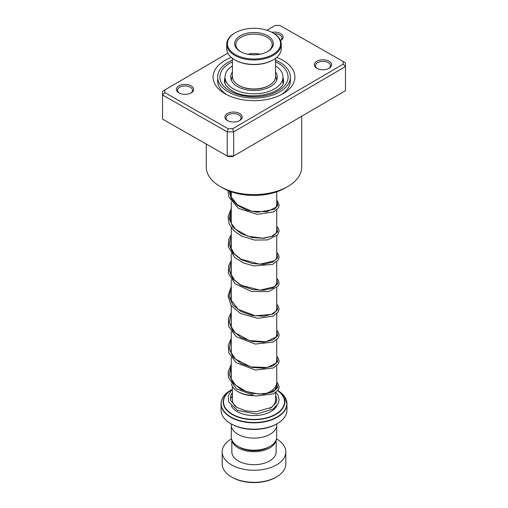 <?xml version="1.0" encoding="UTF-8"?>
<svg xmlns="http://www.w3.org/2000/svg" width="508" height="508" viewBox="0 0 508 508"><rect width="100%" height="100%" fill="white"/><g stroke="black" fill="none" stroke-linecap="round" stroke-linejoin="round"><path stroke-width="0.76" d="M276.682 425.818L276.682 437.09A22.682 13.094 180 0 1 270.04 446.348L268.465 447.256A20.453 11.811 180 0 1 239.535 447.256L237.96 446.348A22.682 13.094 180 0 1 231.318 437.09L231.318 425.818M270.04 446.348A22.682 13.094 180 0 1 237.96 446.348L239.535 447.256M264.77 393.878A22.746 13.132 0 0 0 270.085 391.598L269.278 392.062A21.609 12.478 180 0 1 265.557 393.783M253.098 395.707A21.609 12.478 180 0 1 238.722 392.062L237.915 391.598A22.746 13.132 0 0 0 251.301 395.351M270.085 391.598A22.746 13.132 0 0 0 276.746 382.314L276.746 365.785M277.305 423.596L276.498 424.066A31.82 18.371 180 0 1 231.502 424.066L230.696 423.602A32.95 19.025 0 0 0 277.305 423.596A32.95 19.025 0 0 0 286.95 410.147L286.95 403.803A32.95 19.025 180 0 1 266.611 421.38A32.95 19.025 180 0 1 230.696 417.259A32.95 19.025 180 0 1 221.05 403.803A32.95 19.025 180 0 1 222.555 398.113M276.727 423.932L276.727 424.993A22.727 13.119 180 0 1 262.7 437.115A22.727 13.119 180 0 1 237.928 434.27A22.727 13.119 180 0 1 231.273 424.993L231.273 423.932M231.502 424.066L230.696 423.596A32.95 19.025 0 0 0 230.696 423.602A32.95 19.025 0 0 1 221.05 410.147L221.05 403.803C221.196 398.456 224.447 393.903 230.791 390.144A32.823 18.948 0 0 0 230.791 416.941A32.823 18.948 0 0 0 276.873 417.132A32.823 18.948 0 0 0 277.87 390.538L284.588 396.634L286.95 403.803A32.95 19.025 180 0 0 285.445 398.113M231.407 383.819A22.746 13.132 0 0 0 237.915 391.598L238.722 392.062M276.498 476.949L275.698 477.412A30.683 17.71 180 0 1 232.308 477.412L231.502 476.949A31.82 18.371 0 0 0 276.498 476.949A31.82 18.371 0 0 0 285.82 463.956L285.82 451.898A31.82 18.371 0 0 0 276.498 438.906A31.82 18.371 0 0 0 276.466 438.887M231.946 440.144A22.155 12.795 0 0 0 238.335 447.954A22.155 12.795 0 0 0 261.48 450.952A22.155 12.795 0 0 0 276.054 440.144M231.845 439.884L231.845 451.898A22.155 12.795 0 0 0 238.335 460.947A22.155 12.795 0 0 0 262.477 463.715A22.155 12.795 0 0 0 276.155 451.898L276.155 439.884M231.534 438.887A31.82 18.371 0 0 0 222.18 451.898A31.82 18.371 0 0 0 231.502 464.884A31.82 18.371 0 0 0 266.173 468.871A31.82 18.371 0 0 0 285.82 451.898M222.18 451.898L222.18 463.956A31.82 18.371 0 0 0 231.502 476.949L232.302 477.412A30.683 17.71 180 0 1 232.302 477.412M269.265 85.319L268.783 85.598A20.911 12.071 180 0 1 246.005 88.221A20.911 12.071 180 0 1 239.217 85.598L238.735 85.319A21.59 12.465 0 0 0 245.745 88.024A21.59 12.465 0 0 0 269.265 85.319A21.59 12.465 0 0 0 275.59 76.505L275.59 58.293M232.41 58.293L232.41 76.505A21.59 12.465 0 0 0 238.735 85.319M264.166 29.477A26.587 15.354 0 0 0 235.198 32.81A26.587 15.354 0 0 0 243.834 57.848A26.587 15.354 0 0 0 276.111 52.191A26.587 15.354 0 0 0 272.802 32.81A26.587 15.354 0 0 0 264.166 29.477M272.802 32.81L273.285 33.084A27.273 15.748 180 0 1 281.273 44.221A27.273 15.748 180 0 1 243.573 58.769A27.273 15.748 180 0 1 226.727 44.221A27.273 15.748 180 0 1 234.715 33.084L235.198 32.81M273.285 59.804L272.802 60.084A26.587 15.354 180 0 1 243.834 63.417A26.587 15.354 180 0 1 235.198 60.084L234.715 59.804A27.273 15.748 0 0 0 243.573 63.221A27.273 15.748 0 0 0 273.285 59.804A27.273 15.748 0 0 0 281.273 48.673L281.273 44.221M226.727 44.221L226.727 48.673A27.273 15.748 0 0 0 234.715 59.804M261.385 33.357A19.317 11.151 180 0 1 267.659 51.549A19.317 11.151 180 0 1 246.615 53.969A19.317 11.151 180 0 1 240.341 51.549A19.317 11.151 180 0 1 237.934 37.471A19.317 11.151 180 0 1 261.385 33.357M267.246 51.778A18.18 10.497 0 0 0 272.18 44.59A18.18 10.497 0 0 0 260.953 34.893A18.18 10.497 0 0 0 235.82 44.59A18.18 10.497 0 0 0 240.754 51.778M260.248 54.216A18.18 10.497 0 0 0 247.752 54.216M191.097 85.82A8.636 4.985 180 0 1 191.135 92.894A8.636 4.985 180 0 1 178.956 92.913A8.636 4.985 180 0 1 178.924 92.894A8.636 4.985 180 0 1 178.905 85.852A8.636 4.985 180 0 1 191.097 85.82M190.703 93.123A7.499 4.331 0 0 0 192.526 90.297A7.499 4.331 0 0 0 190.297 87.217A7.499 4.331 0 0 0 182.137 86.303A7.499 4.331 0 0 0 177.527 90.297A7.499 4.331 0 0 0 179.349 93.123M271.932 32.328A8.636 4.985 180 0 1 280.537 33.547A8.636 4.985 180 0 1 280.575 40.621A8.636 4.985 180 0 1 280.556 40.634M280.53 40.577A7.499 4.331 0 0 0 281.972 38.024A7.499 4.331 0 0 0 279.743 34.944A7.499 4.331 0 0 0 274.282 33.693M329.044 61.214A8.636 4.985 180 0 1 329.076 68.288A8.636 4.985 180 0 1 316.903 68.307A8.636 4.985 180 0 1 316.865 68.288A8.636 4.985 180 0 1 316.846 61.246A8.636 4.985 180 0 1 329.044 61.214M328.651 68.517A7.499 4.331 0 0 0 330.473 65.684A7.499 4.331 0 0 0 328.244 62.605A7.499 4.331 0 0 0 320.078 61.69A7.499 4.331 0 0 0 315.474 65.684A7.499 4.331 0 0 0 317.297 68.517M239.598 113.487A8.636 4.985 180 0 1 239.636 120.555A8.636 4.985 180 0 1 227.463 120.58A8.636 4.985 180 0 1 227.425 120.555A8.636 4.985 180 0 1 227.406 113.519A8.636 4.985 180 0 1 239.598 113.487M239.204 120.79A7.499 4.331 0 0 0 241.033 117.958A7.499 4.331 0 0 0 238.798 114.878A7.499 4.331 0 0 0 230.638 113.963A7.499 4.331 0 0 0 226.028 117.958A7.499 4.331 0 0 0 227.857 120.79M206.273 144.075L206.273 167.062A47.727 27.553 0 0 0 220.25 186.544A47.727 27.553 0 0 0 220.459 186.665A47.727 27.553 0 0 0 287.75 186.544L285.337 187.935A44.317 25.584 180 0 1 222.853 188.049A44.317 25.584 180 0 1 222.663 187.935A44.317 25.584 180 0 1 222.472 187.827M276.689 57.41A40.907 23.616 180 0 1 282.746 60.262A40.907 23.616 180 0 1 282.924 93.764A40.907 23.616 180 0 1 225.254 93.866A40.907 23.616 180 0 1 225.076 93.764A40.907 23.616 180 0 1 231.311 57.41M281.222 94.691A36.36 20.993 0 0 0 290.36 80.772L290.36 77.064A36.36 20.993 180 0 1 268.014 96.437A36.36 20.993 180 0 1 228.448 91.999A36.36 20.993 180 0 1 217.64 77.064A36.36 20.993 180 0 1 232.41 60.173M227.851 53.143L162.528 91.3L162.566 119.139L227.241 156.019L233.667 156L232.715 156.547L228.168 156.559L162.566 119.139L162.528 91.3L227.844 53.13M343.167 61.519L345.434 62.827L345.472 66.535L233.667 131.877L227.241 131.896L162.566 95.015L164.833 92.608L228.168 128.727L232.715 128.714L343.192 64.148L343.167 61.519L279.832 25.4L275.285 25.419L266.986 30.264L275.285 25.419M232.715 128.714L233.667 131.877L233.667 156L345.472 90.659L345.472 66.535L343.192 64.148M228.168 156.559L227.241 156.019L227.241 131.896L228.168 128.727M164.808 89.986L164.833 92.608M287.75 186.544A47.727 27.553 0 0 0 301.727 167.062L301.727 116.224M217.64 77.064L217.64 80.772A36.36 20.993 0 0 0 226.778 94.691M275.59 60.173A36.36 20.993 180 0 1 279.552 62.128A36.36 20.993 180 0 1 290.36 77.064M275.952 392.417L278.028 395.275L279.114 399.669L278.263 403.403L273.279 408.997L256.369 414.033L237.458 410.375L228.778 401.999L228.181 396.113L231.578 389.979L232.41 389.865M231.527 393.744A1.137 0.8 -134.7 0 0 232.41 394.64M276.682 79.578L276.771 79.896M225.031 83.579L225.025 77.064A28.975 16.732 0 0 0 234.118 89.237A28.975 16.732 0 0 0 265.481 92.424A28.975 16.732 0 0 0 282.975 77.064A28.975 16.732 0 0 0 275.59 65.907M232.41 72.015A23.292 13.449 0 0 0 230.708 77.064A23.292 13.449 0 0 0 238.017 86.849A23.292 13.449 0 0 0 263.227 89.414A23.292 13.449 0 0 0 277.292 77.064A23.292 13.449 0 0 0 275.59 72.015M232.41 65.907A28.975 16.732 0 0 0 225.025 77.064M275.59 392.678L275.59 399.942A21.59 12.465 180 0 1 269.805 408.432M236.423 407.175A21.59 12.465 180 0 1 232.41 399.942L232.41 386.448M276.943 405.587A23.863 13.78 180 0 1 237.128 411.537A23.863 13.78 180 0 1 231.083 405.632M230.422 399.669A23.863 13.78 180 0 1 232.41 395.929M277.812 390.614A30.817 17.793 180 0 1 274.701 415.08A30.817 17.793 180 0 1 232.213 414.484A30.817 17.793 180 0 1 232.131 389.369L230.791 390.144M231.819 389.712A30.493 17.602 0 0 0 232.442 414.242A30.493 17.602 0 0 0 274.39 414.884A30.493 17.602 0 0 0 277.717 390.728M275.59 395.929A23.863 13.78 180 0 1 276.244 396.811M225.025 77.445A29.547 17.056 0 0 0 224.453 80.772C224.517 81.75 223.888 85.414 232.296 90.83C248.977 101.683 285.109 93.332 283.547 80.772A29.547 17.056 0 0 0 282.975 77.445M275.59 61.83A34.087 19.679 180 0 1 277.959 63.062A34.087 19.679 180 0 1 278.251 90.894A34.087 19.679 180 0 1 230.041 91.065A34.087 19.679 180 0 1 232.41 61.83M276.72 382.93L277.654 387.687L273.018 391.909L263.874 394.157L252.349 393.459L241.097 389.496L232.727 382.727L229.171 374.256L231.254 365.576M276.746 356.984L277.641 361.734L272.98 365.944L263.83 368.186L252.305 367.468L241.071 363.506L232.715 356.737L229.171 348.272L231.254 339.598M276.746 331.006L277.641 335.756L272.98 339.966L263.83 342.208L252.305 341.49L241.071 337.522L232.715 330.759L229.171 322.294L231.254 313.614M276.746 305.029L277.641 309.778L272.98 313.988L263.83 316.23L252.305 315.512L241.071 311.544L232.715 304.781L229.171 296.31L231.254 287.636M276.746 279.051L277.641 283.801L272.974 288.011L263.823 290.252L252.305 289.535L241.065 285.566L232.715 278.803L229.171 270.332L231.254 261.658M276.746 253.073L277.641 257.823L272.974 262.033L263.823 264.268L252.305 263.557L241.065 259.588L232.715 252.819L229.171 244.354L231.254 235.68M276.746 227.089L277.641 231.845L272.974 236.055L263.823 238.29L252.305 237.579L241.071 233.61L232.715 226.841L229.171 218.376L231.254 209.702M276.746 201.111L277.819 205.359L274.39 209.309L257.289 212.3L246.793 210.121L237.547 205.429L231.267 198.761L229.121 191.021M275.59 386.448L275.59 389.712M276.746 191.802L276.746 205.918M276.746 209.912L276.746 231.896M276.746 235.89L276.746 257.874M276.746 261.868L276.746 283.851M276.746 287.846L276.746 309.836M276.746 313.823L276.746 335.813M276.746 339.801L276.746 361.791M276.72 80.029L275.59 75.902M232.41 75.902L231.28 80.029M231.254 191.802L231.254 197.136M231.254 201.765L231.254 223.114M231.254 227.743L231.254 249.091M231.254 253.721L231.254 275.069M231.254 279.698L231.254 301.047M231.254 305.676L231.254 327.025M231.254 331.654L231.254 353.009M231.254 357.632L231.254 378.987M222.663 187.935L220.25 186.544M276.225 385.115L276.841 387.026L276.098 389.103L269.9 392.849L258.851 394.056L246.183 391.49L235.718 385.255L231.216 378.898L230.791 370.389L231.254 369.075M276.746 360.286L276.168 363.023L267.36 367.506L250.628 366.884L235.541 359.105L231.045 352.463L231.254 343.097M276.746 334.308L276.244 336.937L265.849 341.782L249.415 340.582L235.153 332.74L230.937 326.174L231.254 317.119M276.746 308.331L276.25 310.947L271.278 314.433L255.2 315.792L238.189 309.347L230.778 299.688L231.254 291.135M276.746 282.353L276.841 283.121L274.587 286.683L260.039 290.182L241.148 285.261L234.48 280.073L230.803 273.799L231.254 265.157M276.746 256.375L276.523 258.496L274.377 260.858L259.683 264.198L240.938 259.163L234.137 253.708L230.619 247.129L231.254 239.179M276.746 230.397L276.168 233.128L271.424 236.442L262.82 238.169L248.075 236.271L235.572 229.241L231.445 223.558L230.257 218.332L231.254 213.201M276.746 204.419L276.155 207.175L267.062 211.69L251.79 211.277L237.369 204.819L231.153 196.888L230.276 191.453M232.41 392.538L230.461 396.323L230.645 400.501L236.76 407.391L245.485 410.813L255.835 411.778L271.634 407.365L276.123 402.603L276.835 399.301L275.59 395.599M231.597 389.96L232.41 389.058M276.746 382.27L278.327 384.194L279.114 387.166L278.46 389.598L273.596 393.84L255.695 396.081L236.411 388.798L228.429 377.641L228.181 371.596L231.254 364.439M276.746 356.292L278.276 358.127L279.114 361.105L278.435 363.671L273.418 367.951L255.397 370.072L236.182 362.649L228.816 352.977L228.276 345.123L231.254 338.461M276.746 330.314L278.238 332.08L279.114 335.064L278.397 337.763L273.164 342.087L255.257 344.075L236.271 336.74L228.6 326.32L228.422 318.484L231.254 312.483M276.746 304.336L278.34 306.28L279.114 308.991L278.378 311.817L273.031 316.166L257.797 318.338L240.538 313.5L231.178 305.575L227.984 295.999L231.254 286.506M276.746 278.359L278.422 280.454L279.114 283.153L278.289 285.998L268.764 291.592L251.384 291.452L235.058 283.801L228.308 273.209L228.752 265.366L231.254 260.528M276.746 252.381L278.467 254.552L279.114 257.118L278.397 259.817L272.65 264.376L253.759 265.925L243.357 262.915L234.702 257.505L228.194 246.621L228.841 239.128L231.254 234.55M276.746 226.403L278.486 228.613L279.114 231.172L277.698 234.886L267.487 239.903L254.648 240.074L241.49 236.061L233.807 230.696L229.083 223.812L228.06 216.656L231.254 208.572M276.746 200.425L277.654 201.378L279.114 205.226L278.505 207.658L273.92 211.83L257.226 214.382L238.392 208.324L228.74 196.869L228.067 190.595M282.975 77.064L282.975 83.566M225.025 81.985A3.41 3.41 0 0 0 224.707 82.62"/></g></svg>

